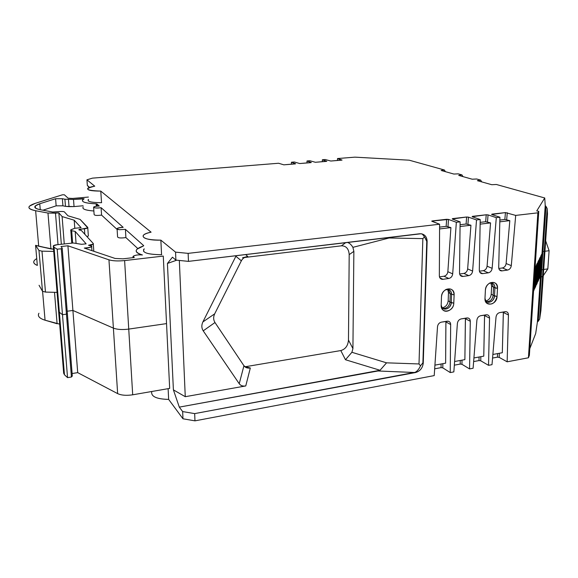 <?xml version="1.0" encoding="UTF-8"?>
<svg xmlns="http://www.w3.org/2000/svg" width="578" height="578" viewBox="0 0 578 578"><rect width="100%" height="100%" fill="white"/><g stroke="black" fill="none" stroke-linecap="round" stroke-linejoin="round"><path stroke-width="0.87" d="M498.814 268.467L502.405 267.961C504.486 267.441 505.721 265.974 506.118 263.546L509.81 220.637L504.854 219.467L499.854 220.059M499.811 221.815L509.81 220.637L504.854 219.467L505.439 212.588L515.699 215.406L511.299 265.627C510.894 268.069 509.644 269.55 507.556 270.078L502.405 267.961C504.486 267.441 505.721 265.974 506.118 263.546L509.81 220.637L504.854 219.467L505.439 212.588L515.699 215.406L511.299 265.627C510.894 268.069 509.644 269.55 507.556 270.078L502.405 267.961C504.486 267.441 505.721 265.974 506.118 263.546L509.81 220.637L499.811 221.815L509.81 220.637M479.422 271.212L483.309 270.663C485.426 270.136 486.683 268.654 487.073 266.205L490.563 222.913L485.672 221.721L480.159 222.364M480.13 224.141L490.563 222.913L485.672 221.721L486.221 214.778L488.056 214.908L496.3 217.653L492.138 268.329C491.741 270.793 490.476 272.289 488.352 272.823L483.309 270.663C485.426 270.136 486.683 268.654 487.073 266.205L490.563 222.913L485.672 221.721L486.221 214.778L488.056 214.908L496.3 217.653L492.138 268.329C491.741 270.793 490.476 272.289 488.352 272.823L483.309 270.663C485.426 270.136 486.683 268.654 487.073 266.205L490.563 222.913L480.13 224.141L490.563 222.913M459.647 274.015L463.845 273.416C466.005 272.888 467.27 271.385 467.653 268.914L470.933 225.232L466.106 224.018L460.074 224.719M460.059 226.518L470.933 225.232L466.106 224.018L466.619 217.01L468.462 217.147L476.518 219.943L472.609 271.082C472.219 273.567 470.94 275.085 468.772 275.619L463.845 273.416C466.005 272.888 467.27 271.385 467.653 268.914L470.933 225.232L466.106 224.018L466.619 217.01L468.462 217.147L476.518 219.943L472.609 271.082C472.219 273.567 470.94 275.085 468.772 275.619L463.845 273.416C466.005 272.888 467.27 271.385 467.653 268.914L470.933 225.232L460.059 226.518L470.933 225.232M439.475 276.869L444.005 276.226C446.202 275.684 447.488 274.167 447.856 271.682L450.912 227.595L446.158 226.352L439.591 227.125M439.576 228.939L450.912 227.595L446.158 226.352L446.642 219.286L448.485 219.423L456.345 222.284L452.69 273.893C452.314 276.4 451.013 277.931 448.803 278.473L444.005 276.226C446.202 275.684 447.488 274.167 447.856 271.682L450.912 227.595L446.158 226.352L446.642 219.286L448.485 219.423L456.345 222.284L452.69 273.893C452.314 276.4 451.013 277.931 448.803 278.473L444.005 276.226C446.202 275.684 447.488 274.167 447.856 271.682L450.912 227.595L439.576 228.939L450.912 227.595M447.712 289.448L448.485 292.67L450.276 293.552L448.485 292.67L448.167 300.885L448.485 292.67L447.712 289.448L448.485 292.67L448.167 300.885C447.639 304.779 445.645 307.084 442.177 307.807C445.645 307.084 447.639 304.779 448.167 300.885L449.951 301.795L448.167 300.885C447.639 304.779 445.645 307.084 442.177 307.807M439.88 277.852L442.958 279.311L439.88 277.852L442.958 279.311L442.062 279.319C440.349 278.957 439.446 277.772 439.345 275.771L439.605 224.228L431.911 221.316L439.605 224.228L188.139 253.366L188.464 261.372L419.635 233.772C424.339 233.743 426.839 236.344 427.128 241.568L426.766 241.416L422.894 362.876L420.481 365.831L419.007 363.952L386.552 362.832L380.049 370.274L377.954 370.982L179.303 407.122L173.4 389.868L167.425 263.452L172.461 257.203L175.9 260.1L175.546 252.138L188.139 253.366L188.464 261.372L421.066 233.75C424.967 234.451 426.99 237.059 427.128 241.568L424.49 236.85L422.85 238.62L389.095 237.992L352.898 247.348L353.866 251.358L349.191 254.631C348.772 248.778 346.186 245.838 341.417 245.816L345.796 242.587M244.552 257.499L341.417 245.816C346.186 245.838 348.772 248.778 349.191 254.631L348.476 340.066C347.978 345.731 345.42 349.235 340.796 350.564L345.478 359.74L380.049 370.274L377.954 370.982L179.303 407.122L182.655 411.579L182.98 418.79L168.646 399.405L168.119 388.676L168.646 399.405C156.392 399.102 150.771 396.472 151.776 391.501C150.771 396.472 156.392 399.102 168.646 399.405L168.119 388.676M245.614 254.551L247.81 256.466C244.834 256.892 242.681 258.337 241.358 260.801L235.882 256.285L202.885 321.939C201.404 325.147 201.512 328.116 203.218 330.84L239.227 383.72L203.218 330.84C201.512 328.116 201.404 325.147 202.885 321.939C201.404 325.147 201.512 328.116 203.218 330.84L214.98 322.524L203.218 330.84L239.227 383.72C240.643 385.663 242.818 386.4 245.758 385.938L250.332 367.984L246.271 367.333L244.241 366.149L245.209 366.748L340.796 350.564L345.478 359.74L380.049 370.274L179.303 407.122L182.655 411.579L182.98 418.79L194.967 420.849L194.67 413.61L182.655 411.579L182.98 418.79L168.646 399.405C156.392 399.102 150.771 396.472 151.776 391.501M547.164 208.542L539.686 318.904L538.234 321.289L545.979 206.375L547.164 208.542L539.686 318.904L540.907 310.624L539.671 318.991L538.234 321.289L545.979 206.375L547.164 208.542L539.686 318.904L540.907 310.624L547.489 213.86L547.164 208.542L547.489 213.86L540.907 310.624L547.489 213.86L547.156 208.485L545.22 205.544L544.743 197.972L496.386 184.49L491.748 184.707L477.37 180.661L480.658 180.105L476.691 178.999L472.183 179.202L458.708 175.409L461.945 174.888L458.224 173.855L453.838 174.043L441.18 170.481L444.366 169.99L409.188 160.185L354.928 157.151L337.53 158.545L342.06 160.055L330.818 161.031L325.204 159.528L322.38 159.752L326.794 161.284L315.378 162.281L309.88 160.756L307.019 160.98L311.304 162.534L299.715 163.545L294.346 161.992L291.442 162.23L295.596 163.805L283.827 164.831L278.589 163.256L92.494 178.132L86.938 179.809L87.336 185.48L89.048 186.918L87.336 185.48L86.938 179.809L87.336 185.48L89.236 187.51M535.084 267.737L535.763 266.357L535.084 267.737L535.763 266.357L534.238 289.607L533.675 289.383M533.559 291.095L534.238 289.607L535.763 266.357L534.238 289.607L533.559 291.095L534.238 289.607M535.77 286.233L534.78 288.422L535.77 286.233L537.287 263.243L535.77 286.233L534.78 288.422L536.297 265.259L537.287 263.243L536.297 265.259L534.78 288.422L536.297 265.259L537.287 263.243L535.77 286.233L534.939 285.908M537.273 282.945L536.297 285.077L537.273 282.945L538.775 260.194L537.273 282.945L536.297 285.077L537.815 262.166L538.775 260.194L537.815 262.166L536.297 285.077L537.815 262.166L538.775 260.194L537.273 282.945L536.463 282.62M540.163 276.58L541.658 254.32L540.163 276.58L539.238 278.618L540.163 276.58L541.658 254.32L540.733 256.199L539.238 278.618L540.733 256.199L541.658 254.32L540.733 256.199L539.238 278.618L540.163 276.58L539.397 276.277M529.802 348.628L535.683 333.542L537.41 321.924L535.683 333.542L529.802 348.628L535.683 333.542L537.41 321.924L545.22 205.544L537.41 321.924L538.234 321.289L537.41 321.924L545.22 205.544L544.743 197.972L496.386 184.49L491.748 184.707L477.37 180.661L480.658 180.105L476.691 178.999L472.183 179.202L458.708 175.409L461.945 174.888L458.224 173.855L453.838 174.043L441.18 170.481L444.366 169.99L409.188 160.185L354.928 157.151L337.53 158.545L337.458 160.496L337.53 158.545L341.555 160.164L330.818 161.031L325.204 159.528L322.38 159.752L322.322 161.717L322.38 159.752L326.267 161.399L315.378 162.281L309.88 160.756L307.019 160.98L306.969 162.96L307.019 160.98L311.231 162.447L310.762 162.656L299.715 163.545L294.346 161.992L291.442 162.23L291.399 164.217L291.442 162.23L295.524 163.711L295.033 163.928L283.827 164.831L278.589 163.256L92.494 178.132L86.938 179.809L94.741 186.174C91.064 186.781 88.745 187.496 87.784 188.327C86.845 190.148 91.172 191.072 100.774 191.101C85.775 190.509 83.759 188.869 94.741 186.174C83.759 188.869 85.775 190.509 100.774 191.101L151.096 232.183L100.774 191.101L101.54 202.683L100.774 191.101L151.096 232.183C147.289 232.999 144.76 233.974 143.525 235.109C141.798 238.302 147.571 239.986 160.857 240.145C142.947 240.665 136.661 234.928 151.096 232.183C136.661 234.928 142.947 240.665 160.857 240.145L175.546 252.138L160.857 240.145L161.565 254.725L160.857 240.145L175.546 252.138L188.139 253.366L188.464 261.372L175.9 260.1L175.546 252.138L188.139 253.366L439.605 224.228L439.345 275.771C439.547 278.213 440.754 279.398 442.958 279.311L448.803 278.473L444.005 276.226M492.564 358.057L497.448 357.153L492.564 358.057L497.448 357.153L499.197 357.37L507.144 361.806L528.429 357.782L537.851 212.834L538.768 211.331L536.745 210.927L544.743 197.972L496.386 184.49L491.748 184.707L477.37 180.661L480.658 180.105L476.691 178.999L472.183 179.202L458.708 175.409L461.945 174.888L458.224 173.855L453.838 174.043L441.18 170.481L444.366 169.99L409.188 160.185L354.928 157.151L337.53 158.545L337.458 160.496M538.732 279.723L537.786 281.811L538.732 279.723L540.235 257.224L538.732 279.723L537.786 281.811L539.288 259.146L540.235 257.224L539.288 259.146L537.786 281.811L539.288 259.146L540.235 257.224L538.732 279.723L537.945 279.412M188.139 253.366L439.605 224.228L431.737 221.092L448.485 219.423L456.345 222.284L452.69 273.893C452.314 276.4 451.013 277.931 448.803 278.473L442.958 279.311L448.803 278.473M460.11 275.114L463.043 276.443L460.11 275.114L463.043 276.443L462.183 276.45C460.5 276.096 459.611 274.926 459.524 272.924L460.11 221.851L456.345 222.284L460.11 221.851L452.213 218.997L452.603 218.607L466.619 217.01L468.462 217.147L476.518 219.943L472.609 271.082C472.219 273.567 470.94 275.085 468.772 275.619L463.845 273.416M479.942 272.419L482.731 273.625L479.942 272.419L482.731 273.625L481.915 273.632C480.253 273.293 479.386 272.13 479.307 270.136L480.21 219.517L476.518 219.943L480.21 219.517L472.125 216.728L472.472 216.345L486.221 214.778L488.056 214.908L496.3 217.653L492.138 268.329C491.741 270.793 490.476 272.289 488.352 272.823L483.309 270.663M499.392 269.76L502.044 270.865L499.392 269.76L502.044 270.865L501.263 270.872C499.63 270.547 498.778 269.391 498.713 267.404L499.919 217.234L496.3 217.653L499.919 217.234L491.647 214.503L491.95 214.127L505.439 212.588L515.699 215.406L511.299 265.627C510.894 268.069 509.644 269.55 507.556 270.078L502.405 267.961M537.851 212.834L528.429 357.782L507.144 361.806L528.429 357.782L529.369 355.333L528.429 357.782L537.851 212.834L515.699 215.406L537.851 212.834L538.768 211.331L536.745 210.927L544.743 197.972L536.745 210.927L538.768 211.331L529.369 355.333L538.768 211.331L537.851 212.834L515.699 215.406M507.556 270.078L502.044 270.865C499.963 270.938 498.857 269.781 498.713 267.404L499.919 217.234L491.647 214.503L505.439 212.588L491.95 214.127L491.943 214.597M488.352 272.823L482.731 273.625C480.607 273.705 479.473 272.541 479.307 270.136L480.21 219.517L472.125 216.728L486.221 214.778L472.472 216.345L472.464 216.844M468.772 275.619L463.043 276.443C460.876 276.522 459.705 275.352 459.524 272.924L460.11 221.851L452.213 218.997L466.619 217.01L452.603 218.607L452.596 219.134M203.218 330.84L214.98 322.524L243.938 365.744L239.227 383.72C240.643 385.663 242.818 386.4 245.758 385.938L250.332 367.984L246.777 367.818L243.938 365.744L239.227 383.72C240.643 385.663 242.818 386.4 245.758 385.938L185.263 396.696L179.332 260.447L185.263 396.696L173.4 389.868L167.425 263.452L172.461 257.203L175.9 260.1L188.464 261.372L419.635 233.772C424.339 233.743 426.839 236.344 427.128 241.568L423.248 363.1L422.894 362.876L420.481 365.831L419.007 363.952L422.85 238.62L389.095 237.992L388.719 237.464M377.954 370.982L415.524 372.543C420.069 371.213 422.641 368.063 423.248 363.1L422.894 362.876L420.481 365.831L419.007 363.952L422.85 238.62L389.095 237.992L352.898 247.348C351.388 244.761 349.574 243.114 347.45 242.392C349.574 243.114 351.388 244.761 352.898 247.348L353.866 251.358L352.92 348.57L348.476 340.066C347.978 345.731 345.42 349.235 340.796 350.564L345.478 359.74L380.049 370.274L386.552 362.832L351.908 352.291L352.92 348.57L348.476 340.066C347.978 345.731 345.42 349.235 340.796 350.564L245.209 366.748L244.241 366.149M420.481 365.831C419.064 369.002 417.294 371.163 415.177 372.304C417.294 371.163 419.064 369.002 420.481 365.831C419.064 369.002 417.294 371.163 415.177 372.304L194.67 413.61L182.655 411.579L179.303 407.122L173.4 389.868L167.425 263.452L176.76 260.187L167.425 263.452L172.461 257.203L175.9 260.1L175.546 252.138M497.535 353.613L497.448 357.153L497.535 353.613L497.448 357.153L499.197 357.37L507.144 361.806L508.438 314.959C508.402 313.132 507.629 312.041 506.118 311.687L499.739 312.582C497.658 313.146 496.423 314.627 496.025 317.019L492.008 364.667L488.533 365.325L489.544 318.095C489.494 316.26 488.706 315.162 487.182 314.793L480.658 315.711C478.533 316.282 477.284 317.77 476.893 320.19L473.107 368.244L469.567 368.916L470.29 321.281C470.225 319.446 469.423 318.341 467.884 317.965L461.201 318.897C459.04 319.475 457.776 320.978 457.393 323.42L453.846 371.885L450.24 372.572L450.659 324.533C450.587 322.697 449.771 321.585 448.217 321.202L441.368 322.141C439.164 322.726 437.886 324.251 437.51 326.714L434.215 375.599L194.967 420.849L194.67 413.61L182.655 411.579M491.791 283.054L493.561 287.273L491.791 283.054L493.561 287.273L494.92 287.88L494.486 295.979L497.058 296.463L497.499 288.35L497.058 296.463C496.892 305.227 484.27 307.258 484.985 298.342C484.27 307.258 496.892 305.227 497.058 296.463L497.499 288.35C498.301 279.412 485.571 281.269 485.397 290.185L484.985 298.342L485.397 290.185C485.571 281.269 498.301 279.412 497.499 288.35C497.08 283.234 494.558 281.428 489.949 282.931C487.24 284.499 485.722 286.912 485.397 290.185L484.985 298.342L486.394 302.807C491.51 305.668 495.064 303.551 497.058 296.463L494.486 295.979C493.749 300.119 491.611 302.229 488.07 302.301L485.867 301.102L485.036 299.671C486.589 304.801 494.428 301.723 494.486 295.979C494.428 301.723 486.589 304.801 485.036 299.671M442.098 307.713L441.18 305.148L441.484 296.832C441.534 287.743 454.821 285.807 454.12 294.917C454.821 285.807 441.534 287.743 441.484 296.832L441.18 305.148L441.484 296.832C441.758 293.581 443.261 291.131 445.978 289.499C450.854 287.815 453.571 289.621 454.12 294.917L453.781 303.19L451.23 302.684C450.5 306.961 448.268 309.114 444.525 309.136L442.098 307.713L441.18 305.74C442.221 311.766 451.245 308.992 451.23 302.684C451.245 308.992 442.221 311.766 441.18 305.74M442.481 309.425C445.725 313.919 453.795 309.44 453.781 303.19L451.23 302.684L451.562 294.426C451.519 291.659 450.327 290.004 447.979 289.477L445.356 289.874C449.12 288.827 451.187 290.344 451.562 294.426L451.23 302.684L449.944 302.034L451.23 302.684L451.562 294.426C451.187 290.344 449.12 288.827 445.356 289.874M462.992 176.615L461.945 174.888M481.72 181.882L480.658 180.105M445.4 171.666L444.366 169.99M202.885 321.939L214.691 313.832C213.246 316.961 213.34 319.858 214.98 322.524C213.34 319.858 213.246 316.961 214.691 313.832L202.885 321.939L235.882 256.285L202.885 321.939L214.691 313.832L241.358 260.801L235.882 256.285L236.221 255.671M490.91 282.967L491.647 286.204L493.569 287.064L491.647 286.204L491.221 294.26L491.647 286.204L490.91 282.967L491.647 286.204L491.221 294.26C490.729 297.872 488.916 300.112 485.766 300.979C488.916 300.112 490.729 297.872 491.221 294.26L493.142 295.141L491.221 294.26C490.729 297.872 488.916 300.112 485.766 300.979M448.47 289.578L450.269 293.79L448.47 289.578L450.269 293.79L449.944 302.034L453.781 303.19L454.12 294.917L453.781 303.19C453.737 312.127 440.566 314.244 441.18 305.148C440.566 314.244 453.737 312.127 453.781 303.19M488.07 302.301L486.727 301.658C490.267 301.586 492.398 299.491 493.128 295.358L493.561 287.273L493.128 295.358L494.486 295.979L494.92 287.88C494.913 285.127 493.771 283.502 491.488 283.003L489.349 283.271C492.817 282.498 494.674 284.036 494.92 287.88L494.486 295.979L493.128 295.358L497.058 296.463M422.193 233.96L424.49 236.85L422.85 238.62L424.49 236.85L426.766 241.416L422.894 362.876L426.766 241.416L424.49 236.85M543.284 275.684L547.843 268.878L543.284 275.684L547.843 268.878L549.1 250.7L544.946 251.271L549.1 250.7L545.654 240.795M544.266 251.358L542.93 251.538M541.21 277.129L542.576 276.255M543.703 269.478L547.843 268.878L543.703 269.478L547.843 268.878L549.1 250.7L544.946 251.271M543.031 269.579L541.709 269.767M503.344 311.997L502.318 352.732L492.868 354.466L502.318 352.732L503.359 312.517L508.438 314.959C508.315 312.669 507.231 311.578 505.186 311.694L499.739 312.582C497.658 313.146 496.423 314.627 496.025 317.019L492.008 364.667L488.533 365.325L489.544 318.095C489.4 315.783 488.287 314.685 486.206 314.8L480.658 315.711C478.533 316.282 477.284 317.77 476.893 320.19L473.107 368.244L469.567 368.916L470.29 321.281C470.131 318.948 468.982 317.842 466.865 317.965L461.201 318.897C459.04 319.475 457.776 320.978 457.393 323.42L453.846 371.885L450.24 372.572L450.659 324.533C450.479 322.184 449.301 321.072 447.141 321.195L441.368 322.141C439.164 322.726 437.886 324.251 437.51 326.714L434.215 375.599L194.967 420.849L194.67 413.61L415.524 372.543C420.069 371.213 422.641 368.063 423.248 363.1L422.894 362.876M484.552 315.068L483.772 356.142L473.917 357.955L483.772 356.142L484.574 315.595L489.544 318.095C489.4 315.783 488.287 314.685 486.206 314.8L480.658 315.711C478.533 316.282 477.284 317.77 476.893 320.19L473.107 368.244L469.567 368.916L470.29 321.281C470.131 318.948 468.982 317.842 466.865 317.965L461.201 318.897C459.04 319.475 457.776 320.978 457.393 323.42L453.846 371.885L450.24 372.572L450.659 324.533C450.479 322.184 449.301 321.072 447.141 321.195L441.368 322.141C439.164 322.726 437.886 324.251 437.51 326.714L434.215 375.599L194.967 420.849L182.98 418.79L168.646 399.405M465.406 318.203L464.878 359.624L454.604 361.51L464.878 359.624L465.435 318.738L470.29 321.281L465.435 318.738L464.878 359.624L454.604 361.51M445.891 321.404L445.624 363.165L434.923 365.137L445.624 363.165L445.92 321.932L450.659 324.533L445.92 321.932L445.624 363.165L434.923 365.137M473.635 361.575L478.996 360.578L473.635 361.575L478.996 360.578L480.752 360.802L488.533 365.325L489.544 318.095L484.574 315.595L483.772 356.142L473.917 357.955M454.337 365.166L460.204 364.075L454.337 365.166L460.204 364.075L461.959 364.306L469.567 368.916M434.678 368.822L441.057 367.63L434.678 368.822L441.057 367.63L442.813 367.868L450.24 372.572M380.049 370.274L386.552 362.832L419.007 363.952L386.552 362.832L351.908 352.291L345.478 359.74L351.908 352.291L352.92 348.57L348.476 340.066L349.191 254.631L348.476 340.066M444.525 309.136L443.247 308.471C446.989 308.442 449.222 306.297 449.944 302.034L450.269 293.79L454.12 294.917L450.269 293.79L449.944 302.034C449.077 306.615 446.678 308.717 442.734 308.349C446.678 308.717 449.077 306.615 449.944 302.034M67.547 377.636L62.482 314.692L67.547 377.636L64.447 374.754L67.547 377.636L71.426 377.008L72.308 376.018L67.351 313.327L72.308 376.018L71.426 377.008L67.547 377.636L57.208 249.197L54.065 247.261L57.208 249.197L61.261 248.757L62.2 248.085L72.308 376.018L71.426 377.008L67.547 377.636L64.447 374.754L63.674 373.215L58.595 310.971L59.361 312.272L58.559 310.581L59.361 312.272L58.595 310.971L63.674 373.215L58.559 310.581L59.361 312.272L58.559 310.581L53.306 246.228L58.595 310.971L53.306 246.228L54.065 247.261L53.386 245.78L57.15 244.711L73.355 242.991L81.606 244.321L73.355 242.991L81.606 244.321L86.136 243.837L81.606 244.321L86.136 243.837L75.176 231.402L71.679 230.701L70.762 229.914L74.75 228.288L81.086 227.653L74.201 220.204L74.8 228.281M63.638 372.752L64.447 374.754L63.674 373.215M59.671 324.15L45.062 320.205C39.376 318.413 37.339 316.094 38.936 313.24M62.2 248.085L67.351 313.327L62.2 248.085L61.008 246.524L62.2 248.085L61.261 248.757L57.208 249.197L62.482 314.692L57.208 249.197L61.261 248.757L62.2 248.085L61.008 246.524L67.915 245.78L108.953 259.825C112.826 260.981 118.042 261.227 124.617 260.57L163.278 256.09L169.672 388.402L132.694 394.803L169.672 388.402L163.278 256.09L124.617 260.57L163.278 256.09L169.672 388.402L132.694 394.803C126.416 395.742 121.394 395.352 117.645 393.618L113.389 328.116C117.211 329.576 122.326 329.901 128.742 329.092C122.326 329.901 117.211 329.576 113.389 328.116L72.907 310.458L113.389 328.116C117.211 329.576 122.326 329.901 128.742 329.092C122.326 329.901 117.211 329.576 113.389 328.116L117.645 393.618L113.389 328.116L72.907 310.458L113.389 328.116C117.211 329.576 122.326 329.901 128.742 329.092C122.326 329.901 117.211 329.576 113.389 328.116L72.907 310.458L113.389 328.116L108.953 259.825L113.389 328.116L108.953 259.825L67.915 245.78L77.705 372.637L117.645 393.618C121.394 395.352 126.416 395.742 132.694 394.803L128.742 329.092L166.543 323.608L128.742 329.092L166.543 323.608L128.742 329.092L132.694 394.803C126.416 395.742 121.394 395.352 117.645 393.618L77.705 372.637L72.907 310.458L67.185 311.224L72.907 310.458L77.705 372.637L117.645 393.618M72.113 373.533L77.705 372.637M37.332 265.432C33.965 264.038 32.953 262.412 34.312 260.555C32.953 262.412 33.965 264.038 37.332 265.432C32.751 263.438 32.556 261.162 36.732 258.583C32.556 261.162 32.751 263.438 37.332 265.432L35.576 245.318L37.332 265.432L35.576 245.318L38.69 246.199L35.576 245.318L38.972 250.476L35.576 245.318L50.929 248.916L38.69 246.199L35.641 210.732C29.818 209.568 27.787 208.022 29.536 206.115L35.135 203.384L62.388 194.808L64.36 194.779L68.117 198.189L72.51 198.456L88.398 197.062L72.51 198.456L68.117 198.189L64.36 194.779L68.117 198.189L72.51 198.456L88.398 197.062M71.426 377.008L66.448 314.157L67.351 313.327L66.448 314.157L62.482 314.692L59.361 312.272L62.482 314.692L66.448 314.157L61.261 248.757L71.426 377.008L66.448 314.157L67.351 313.327L66.448 314.157L62.482 314.692L59.361 312.272L64.447 374.754L59.361 312.272L62.482 314.692L66.448 314.157L67.351 313.327L66.448 314.157L62.482 314.692L59.361 312.272L54.065 247.261L53.306 246.228C53.133 245.571 54.411 245.065 57.15 244.711L73.355 242.991L57.15 244.711C54.411 245.065 53.133 245.571 53.306 246.228M96.338 206.259L96.172 203.817C85.725 203.348 81.238 201.997 82.712 199.757L84.135 198.803L82.827 198.622L84.063 198.854C79.952 201.52 83.983 203.174 96.172 203.817L99.272 206.05C96.382 206.129 94.496 206.469 93.614 207.076C93.939 208.044 96.432 208.239 101.085 207.661L123.179 227.349C120.087 227.436 118.049 227.833 117.059 228.548C116.64 229.119 117.464 229.502 119.53 229.712C115.463 228.736 116.677 227.949 123.179 227.349L101.085 207.661C93.492 209.048 90.406 206.18 99.272 206.05L96.916 203.947L99.272 206.05C90.406 206.18 93.492 209.048 101.085 207.661L123.179 227.349C116.677 227.949 115.463 228.736 119.53 229.712L125.412 229.343L143.712 245.657L125.412 229.343L119.53 229.712L125.412 229.343L143.712 245.657M83.218 206.91C81.765 208.954 85.32 210.32 93.882 210.999M101.085 207.661L101.576 215.103L117.117 229.452L101.576 215.103L101.085 207.661L101.576 215.103C96.938 215.702 94.452 215.5 94.12 214.489L93.636 207.488M125.412 229.343L125.896 237.565C120.744 238.295 117.955 238.035 117.544 236.77C117.955 238.035 120.744 238.295 125.896 237.565L137.781 248.533L125.896 237.565L125.412 229.343L125.896 237.565C120.665 238.302 117.89 238.02 117.572 236.734L117.096 229.112M78.904 229.842L81.274 230.384L93.354 243.62L81.274 230.384L79.359 230.008L81.274 230.384L93.354 243.62L93.311 244.097L88.477 245.26C91.114 245.44 92.177 245.903 91.671 246.647C90.385 247.55 87.928 248.027 84.301 248.07L115.123 258.46L122.912 258.828L134.269 257.521C129.942 256.444 137.318 254.168 142.441 254.963C137.318 254.168 129.942 256.444 134.269 257.521L122.912 258.828L134.269 257.521L133.207 256.264C135.151 255.071 138.229 254.638 142.441 254.963C136.776 253.395 134.963 251.473 136.993 249.197L143.395 245.982C134.183 249.234 133.865 252.225 142.441 254.963C133.865 252.225 134.183 249.234 143.395 245.982M78.89 229.611L87.777 227.862L88.355 236.019L86.967 236.626M35.475 208.073L35.294 205.956C33.871 207.516 35.547 208.766 40.308 209.713L52.641 212.003L40.308 209.713L52.641 212.003L59.809 211.541C62.229 211.367 63.768 211.497 64.418 211.931L67.944 215.789L80.096 219.402L87.777 227.862M88.318 235.542L88.355 236.019M53.552 249.226L38.69 246.199L35.641 210.732L47.974 213.044L50.929 248.916L53.552 249.226L50.929 248.916L47.974 213.044L35.641 210.732L47.974 213.044L58.848 212.856L55.495 213.166L58.017 244.617L55.495 213.166L47.974 213.044L58.848 212.856L62.113 216.569L64.259 243.959L62.113 216.569L74.201 220.204L62.113 216.569L64.259 243.959M61.333 244.27L58.848 212.856L61.333 244.27L58.848 212.856L62.113 216.569L74.201 220.204L81.086 227.653L74.201 220.204M161.703 254.725C148.055 254.558 142.101 252.738 143.835 249.255L144.269 248.865C141.538 252.55 147.354 254.501 161.703 254.725C147.354 254.501 141.538 252.55 144.269 248.865M101.627 202.683C91.743 202.654 87.278 201.65 88.21 199.663L88.557 199.381C86.751 201.52 91.107 202.618 101.627 202.683C91.107 202.618 86.751 201.52 88.557 199.381M62.923 205.819L65.459 206.353L64.909 199.222L62.373 198.709L62.923 205.819L65.459 206.353L64.909 199.222L62.373 198.709L62.923 205.819L56.153 205.84L55.589 198.731L56.153 205.84L62.923 205.819L62.373 198.709L55.589 198.731L56.153 205.84L42.938 210.204L56.153 205.84L62.923 205.819L65.459 206.353L64.909 199.222L62.373 198.709L55.589 198.731L39.759 203.759L35.294 205.956M83.124 205.754L74.049 206.577L73.514 199.439L74.049 206.577L83.124 205.754L74.049 206.577L65.459 206.353L74.049 206.577L73.514 199.439L64.909 199.222L73.514 199.439L84.063 198.854C79.952 201.52 83.983 203.174 96.172 203.817L96.916 203.947L97.068 206.173L96.916 203.947L96.172 203.817M76.058 243.15L75.176 231.402L86.136 243.837L75.176 231.402L76.058 243.15L75.176 231.402L71.679 230.701C70.408 230.398 70.321 230.015 71.419 229.545L74.75 228.288L81.086 227.653L74.75 228.288L71.419 229.545C70.321 230.015 70.408 230.398 71.679 230.701L72.618 243.071M53.732 251.416L41.984 251.163L53.732 251.416L41.984 251.163L38.972 250.476L35.576 245.318M57.078 292.389L45.474 292.078L57.078 292.389L45.474 292.078L42.49 291.276L39.058 285.294L42.49 291.276L38.972 250.476L41.984 251.163L38.972 250.476L42.49 291.276L39.058 285.294M432.344 220.912L446.642 219.286L432.344 220.912L432.337 221.475M491.95 214.127L491.647 214.503L499.919 217.234L496.3 217.653M472.472 216.345L472.125 216.728L480.21 219.517L476.518 219.943M452.603 218.607L452.213 218.997L460.11 221.851L456.345 222.284M427.128 241.568L423.248 363.1L427.128 241.568L426.766 241.416M497.448 357.153L499.197 357.37L507.144 361.806L508.438 314.959C508.315 312.669 507.231 311.578 505.186 311.694L499.739 312.582C497.658 313.146 496.423 314.627 496.025 317.019L492.008 364.667L488.533 365.325L480.752 360.802L488.533 365.325M86.938 179.809L92.494 178.132L278.589 163.256L283.827 164.831L295.033 163.928L295.524 163.711L291.442 162.23L294.346 161.992L299.715 163.545L310.762 162.656L311.231 162.447L307.019 160.98L309.88 160.756L315.378 162.281L326.267 161.399L322.38 159.752L325.204 159.528L330.818 161.031L341.555 160.164L337.53 158.545M539.686 318.904L538.234 321.289L545.979 206.375L545.22 205.544L544.743 197.972M179.332 260.447L185.263 396.696L173.4 389.868L185.263 396.696L245.758 385.938L250.332 367.984C247.456 368.41 245.325 367.666 243.938 365.744L214.98 322.524C213.34 319.858 213.246 316.961 214.691 313.832L241.358 260.801C242.681 258.337 244.834 256.892 247.81 256.466L242.572 257.737L247.81 256.466C244.834 256.892 242.681 258.337 241.358 260.801L235.882 256.285M501.256 270.872L499.919 270.316M101.54 202.683L100.774 191.101M161.565 254.725L160.857 240.145M545.979 206.375L545.22 205.544M528.429 357.782L529.369 355.333L538.768 211.331M389.095 237.992L352.898 247.348L353.866 251.358L352.92 348.57L353.866 251.358L349.191 254.631C348.772 248.778 346.186 245.838 341.417 245.816M188.464 261.372L175.9 260.1M167.425 263.452L176.76 260.187M214.691 313.832L241.358 260.801M352.898 247.348C351.388 244.761 349.574 243.114 347.45 242.392M499.919 217.234L498.713 267.404C498.857 269.781 499.963 270.938 502.044 270.865M507.274 212.718L506.689 219.604M506.118 263.546L511.299 265.627M480.21 219.517L479.307 270.136C479.473 272.541 480.607 273.705 482.731 273.625M488.056 214.908L487.507 221.858M487.073 266.205L492.138 268.329M460.11 221.851L459.524 272.924C459.705 275.352 460.876 276.522 463.043 276.443M468.462 217.147L467.949 224.156M467.653 268.914L472.609 271.082M439.605 224.228L439.345 275.771C439.547 278.213 440.754 279.398 442.958 279.311M448.485 219.423L448.001 226.497M447.856 271.682L452.69 273.893M322.38 159.752L322.322 161.717M307.019 160.98L306.969 162.96M291.442 162.23L291.399 164.217M493.561 287.273L497.499 288.35L493.561 287.273L493.128 295.358C492.312 299.686 490.072 301.767 486.401 301.593C490.072 301.767 492.312 299.686 493.128 295.358M497.499 288.35L494.92 287.88C494.674 284.036 492.817 282.498 489.349 283.271M547.843 268.878L549.1 250.7M492.868 354.466L502.318 352.732L503.359 312.517L508.438 314.959L507.144 361.806M479.061 357.009L478.996 360.578L479.061 357.009L478.996 360.578L480.752 360.802L480.831 356.684M460.247 360.477L460.204 364.075L460.247 360.477L460.204 364.075L461.959 364.306L462.01 360.152M441.079 364.003L441.057 367.63L441.079 364.003L441.057 367.63L442.813 367.868L442.842 363.678M538.234 321.289L537.41 321.924M245.209 366.748L250.332 367.984L245.209 366.748L340.796 350.564M182.98 418.79L194.967 420.849M245.758 385.938L185.263 396.696M173.4 389.868L179.303 407.122M415.177 372.304L194.67 413.61M250.332 367.984C247.456 368.41 245.325 367.666 243.938 365.744L239.227 383.72M214.98 322.524L243.938 365.744M386.552 362.832L351.908 352.291L352.92 348.57M351.908 352.291L345.478 359.74M499.197 357.37L499.298 353.288M441.057 367.63L442.813 367.868M460.204 364.075L461.959 364.306M478.996 360.578L480.752 360.802M441.549 307.742L442.192 308.132L441.549 307.742M485.419 301.196L485.982 301.463L485.419 301.196M415.524 372.543C420.069 371.213 422.641 368.063 423.248 363.1M45.062 320.205L57.099 323.738L54.505 292.316L57.099 323.738L45.062 320.205L42.584 291.399M67.915 245.78L61.008 246.524L67.915 245.78L72.907 310.458L67.185 311.224L72.907 310.458L67.185 311.224L72.907 310.458L67.915 245.78L108.953 259.825C112.826 260.981 118.042 261.227 124.617 260.57L128.742 329.092L166.543 323.608L128.742 329.092L124.617 260.57C118.042 261.227 112.826 260.981 108.953 259.825M143.698 251.582L143.59 249.537M88.477 245.26C93.607 246.401 92.213 247.333 84.301 248.07L115.123 258.46L122.912 258.828L115.123 258.46L84.301 248.07C92.213 247.333 93.607 246.401 88.477 245.26L89.749 245.123L88.477 245.26M89.771 245.375L89.749 245.123C92.444 244.761 93.643 244.263 93.354 243.62C93.643 244.263 92.444 244.761 89.749 245.123L89.749 245.123M80.674 230.268L80.588 229.155L84.424 228.765L84.814 234.271L84.424 228.765C86.931 228.454 88.058 228.021 87.805 227.465C88.058 228.021 86.931 228.454 84.424 228.765L80.588 229.155C78.839 229.408 78.435 229.697 79.359 230.008C78.435 229.697 78.839 229.408 80.588 229.155L80.674 230.268L80.588 229.155M35.641 210.732C26.906 208.745 26.74 206.295 35.135 203.384L62.388 194.808L64.36 194.779L62.388 194.808L35.135 203.384C26.74 206.295 26.906 208.745 35.641 210.732L38.69 246.199M58.848 212.856L62.113 216.569M73.514 199.439L82.827 198.622L73.514 199.439L64.909 199.222M87.805 227.465L80.096 219.402L67.944 215.789L80.096 219.402L87.805 227.465M64.418 211.931L67.944 215.789L64.418 211.931C63.768 211.497 62.229 211.367 59.809 211.541C62.229 211.367 63.768 211.497 64.418 211.931M40.308 209.713C33.192 208.116 33.004 206.129 39.759 203.759L55.589 198.731L39.759 203.759L40.265 209.706L39.759 203.759C33.004 206.129 33.192 208.116 40.308 209.713M75.176 231.402L71.679 230.701M57.208 249.197L54.065 247.261L59.361 312.272L62.482 314.692L66.448 314.157L61.261 248.757M62.373 198.709L55.589 198.731M74.049 206.577L69.028 206.642L68.479 199.504M82.892 199.583L82.827 198.622M56.153 205.84L42.938 210.204M125.896 237.565L137.781 248.533M101.576 215.103L117.117 229.452M65.459 206.353L69.028 206.642M42.49 291.276L45.474 292.078L41.984 251.163L45.474 292.078L42.49 291.276L38.972 250.476M419.007 363.952L422.85 238.62M353.866 251.358L349.191 254.631M504.854 219.467L505.439 212.588M485.672 221.721L486.221 214.778M466.106 224.018L466.619 217.01M446.158 226.352L446.642 219.286M448.485 292.67L450.276 293.552M448.167 300.885L449.951 301.795M450.269 293.79L454.12 294.917M491.647 286.204L493.569 287.064M491.221 294.26L493.142 295.141M503.359 312.517L508.438 314.959M484.574 315.595L489.544 318.095M465.435 318.738L470.29 321.281M445.92 321.932L450.659 324.533M443.897 308.811L443.485 308.811M64.447 374.754L54.065 247.261M57.099 323.738L54.505 292.316M132.694 394.803L124.617 260.57M97.068 206.173L96.916 203.947M84.814 234.271L84.424 228.765M55.495 213.166L58.017 244.617M47.974 213.044L50.929 248.916M40.265 209.706L39.759 203.759M45.474 292.078L41.984 251.163M547.156 208.485L539.671 318.991M442.062 279.319L440.443 278.545M462.183 276.45L460.659 275.757M481.915 273.632L480.484 273.011M246.271 367.333L246.777 367.818M443.507 308.825L443.926 308.825M485.867 301.102L486.394 302.807M133.251 257.066L133.287 257.636M91.671 246.647L91.945 250.642M93.311 244.097L93.809 251.271M71.766 243.157L70.798 230.376M88.21 199.663L88.304 200.949"/></g></svg>
